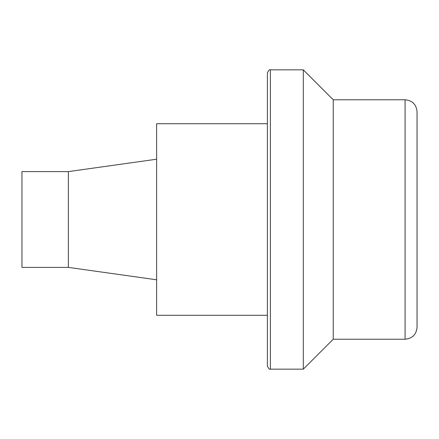 <?xml version="1.0" encoding="UTF-8"?>
<svg xmlns="http://www.w3.org/2000/svg" width="439" height="439" viewBox="0 0 439 439"><rect width="100%" height="100%" fill="white"/><g stroke="black" fill="none" stroke-linecap="round" stroke-linejoin="round"><path stroke-width="0.66" d="M405.076 99.774L405.076 339.226C412.347 338.518 416.342 334.529 417.05 327.253L417.05 111.747C416.342 104.471 412.347 100.482 405.076 99.774L333.239 99.774L303.311 69.839L270.386 69.839L270.386 369.161C269.755 369.814 268.761 368.815 267.389 366.164L267.389 72.836L267.389 123.716L156.641 123.716L156.641 315.284L267.389 315.284L267.389 366.164M405.076 339.226L333.239 339.226L333.239 99.774M333.239 339.226L303.311 369.161L303.311 69.839M156.641 279.797L68.374 267.389L68.374 171.611L156.641 159.203M68.374 171.611L21.95 171.611L21.95 267.389L68.374 267.389M270.386 69.839C269.755 69.186 268.761 70.185 267.389 72.836M303.311 369.161L270.386 369.161"/></g></svg>
